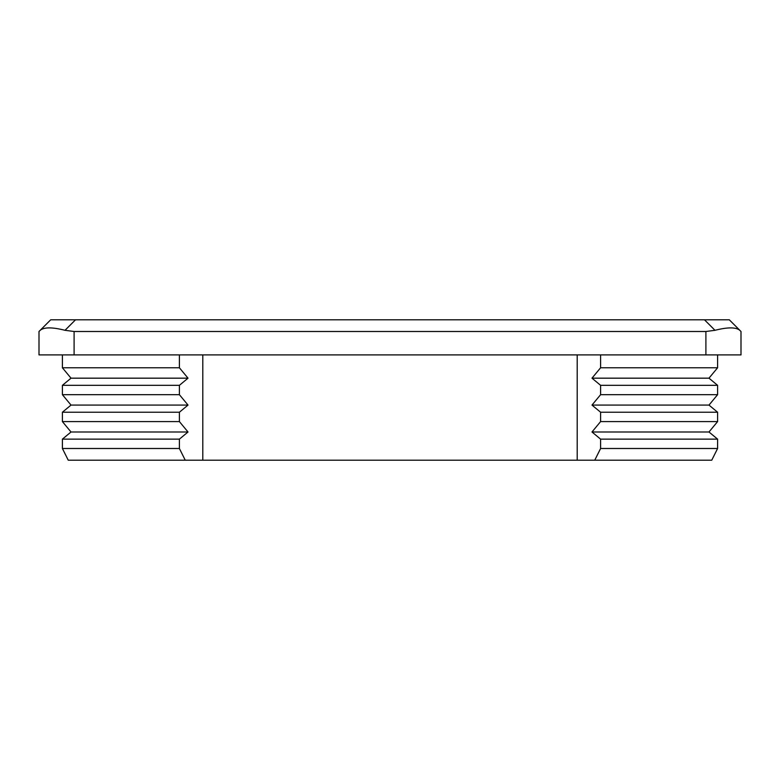 <?xml version="1.0" encoding="UTF-8"?>
<svg xmlns="http://www.w3.org/2000/svg" width="780" height="780" viewBox="0 0 780 780"><rect width="100%" height="100%" fill="white"/><g stroke="black" fill="none" stroke-linecap="round" stroke-linejoin="round"><path stroke-width="1.17" d="M179.4 354.9L179.4 367.77L188.019 378.173L179.4 385.32L179.4 394.68L188.019 405.083L179.4 412.23L179.4 421.59L188.019 431.993L179.4 439.14L179.4 448.5L185.25 460.2L711.75 460.2L717.6 448.5L717.6 439.14L708.981 431.993L717.6 421.59L717.6 412.23L708.981 405.083L717.6 394.68L717.6 385.32L708.981 378.173L717.6 367.77L717.6 354.9M185.25 460.2L68.25 460.2L62.4 448.5L62.4 439.14L71.019 431.993L62.4 421.59L62.4 412.23L71.019 405.083L62.4 394.68L62.4 385.32L71.019 378.173L62.4 367.77L62.4 354.9M179.4 448.5L62.4 448.5M594.75 460.2L600.6 448.5L600.6 439.14L591.981 431.993L600.6 421.59L600.6 412.23L591.981 405.083L600.6 394.68L600.6 385.32L591.981 378.173L600.6 367.77L600.6 354.9M717.6 448.5L600.6 448.5M179.4 439.14L62.4 439.14M717.6 439.14L600.6 439.14M188.019 431.993L71.019 431.993M708.981 431.993L591.981 431.993M179.4 421.59L62.4 421.59M717.6 421.59L600.6 421.59M179.4 412.23L62.4 412.23M717.6 412.23L600.6 412.23M188.019 405.083L71.019 405.083M708.981 405.083L591.981 405.083M179.4 394.68L62.4 394.68M717.6 394.68L600.6 394.68M179.4 385.32L62.4 385.32M717.6 385.32L600.6 385.32M188.019 378.173L71.019 378.173M708.981 378.173L591.981 378.173M179.4 367.77L62.4 367.77M717.6 367.77L600.6 367.77M741 331.5L739.801 330.301L741 331.5L741 354.9L39 354.9L39 331.5L40.199 330.301L39 331.5M65.013 330.301C52.358 327.093 44.08 327.093 40.199 330.301L50.7 319.8L75.523 319.8L65.013 330.301L74.1 331.5L74.1 354.9M704.476 319.8L729.3 319.8L739.801 330.301C735.92 327.093 727.642 327.093 714.987 330.301L704.476 319.8L75.523 319.8M705.9 354.9L705.9 331.5L74.1 331.5M705.9 331.5L714.987 330.301M202.8 460.2L202.8 354.9M577.2 460.2L577.2 354.9"/></g></svg>
